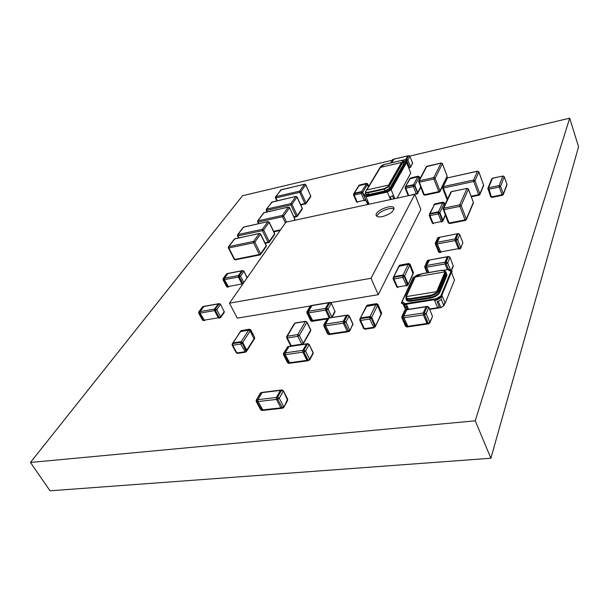 <?xml version="1.0" encoding="UTF-8"?>
<svg xmlns="http://www.w3.org/2000/svg" width="609" height="609" viewBox="0 0 609 609"><rect width="100%" height="100%" fill="white"/><g stroke="black" fill="none" stroke-linecap="round" stroke-linejoin="round"><path stroke-width="0.91" d="M392.112 160.274L242.527 195.733L30.45 462.459L475.226 420.811L569.689 118.184L409.857 156.071M475.226 420.811L490.892 458.242L50.045 490.816L30.45 462.459M490.892 458.242L578.55 146.746L569.689 118.184M306.639 343.819L289.138 346.369L285.164 352.87L284.076 353.022L287.714 346.787L289.108 346.376L285.164 352.87L285.225 354.666L289.937 363.238L307.545 360.84L302.879 352.177L302.81 350.358L306.67 343.819L302.81 350.358L302.879 352.177L306.951 360.353L308.656 360.695L308.063 360.201L289.336 362.751L289.937 363.238L288.849 363.383L284.137 354.826L285.225 354.666L289.336 362.751L287.562 362.705L288.849 363.383M283.505 354.194L284.137 354.826L284.076 353.022L283.474 353.395L287.714 346.787L307.446 343.918L303.929 350.198L285.164 352.87L285.225 354.666L303.998 352.017L308.063 360.201L309.616 359.249L309.646 360.018L313.095 353.684L313.11 352.497L313.095 353.684M343.255 321.346L346.392 315.409L347.792 314.998L329.066 317.959L325.518 324.095L325.594 325.853L325.518 324.095L329.066 317.959L327.977 318.126L346.392 315.409L343.255 321.346L324.422 324.27L327.68 318.362L323.798 324.673L324.422 324.27L324.498 326.028L343.339 323.128L343.255 321.346L343.339 323.128L347.16 331.281L343.339 323.128L344.458 322.953L344.374 321.179L343.255 321.346M348.835 331.623L349.802 330.938L352.862 324.201L349.094 316.079L347.511 315.234L344.374 321.179L345.973 322.032L344.458 322.953L348.835 331.623L347.724 331.791L347.16 331.281L329.454 333.922L325.594 325.853L330.032 334.425L328.365 334.09L324.498 326.028L323.767 325.838L327.634 333.892L328.936 334.592L347.724 331.791L347.16 331.281L349.779 330.192L345.973 322.032L349.094 316.079L347.792 314.998M331.25 303.092L334.912 311.321L331.25 303.092L329.956 302.407L326.531 308.253L328.068 309.075L331.212 303.442L329.682 302.627L328.624 302.802L325.457 308.428L325.533 310.133L329.233 317.928L325.533 310.133L325.457 308.428L328.624 302.802L311.808 305.604L308.55 311.199L307.507 311.366L310.773 305.779L312.097 305.383L308.55 311.199L308.618 312.881L312.409 320.707L312.988 321.202L326.926 319.002M334.95 310.971L334.927 312.067L334.912 311.321L331.814 316.992L328.068 309.075L326.599 309.958L326.531 308.253L308.55 311.199L308.618 312.881L312.988 321.202L311.945 321.369L307.568 313.056L326.599 309.958L330.299 317.761M262.426 392.325L260.294 393.14L256.214 400.136L256.199 401.491L256.214 400.136L260.918 392.775L280.353 390.415L276.395 397.471L256.838 399.77L256.884 401.704L258.026 401.567L257.972 399.641L262.045 392.638L257.972 399.641L258.026 401.567L262.509 409.91L261.368 410.032L261.992 410.512L281.51 408.342L280.894 407.863L283.71 406.705L279.28 398.263L277.62 399.291L277.559 397.334L279.28 398.263L283.215 391.191L281.51 390.278L277.559 397.334L276.395 397.471L276.456 399.428L280.894 407.863L262.509 409.91L263.126 410.382L258.026 401.567L277.62 399.291L282.675 408.213L280.894 407.863L276.456 399.428L276.395 397.471L280.353 390.415L281.921 389.958L280.764 390.103M439.797 237.259L437.14 242.329L454.969 238.964L457.108 233.955L458.219 233.742L456.088 238.751L454.969 238.964L455.09 240.608L456.217 240.395L459.361 248.472L440.452 251.943L440.939 252.484L437.262 243.958L455.09 240.608L458.706 249.233L455.09 240.608L454.969 238.964L457.496 233.879M438.533 251.707L435.321 243.988L437.262 243.958L440.452 251.943L439.348 252.141L436.158 244.163L436.036 242.534L438.297 237.548L437.597 238.066L435.336 243.052L435.321 243.988L435.336 243.052L437.14 242.329L437.262 243.958L437.14 242.329L439.394 237.335L458.402 233.567L459.445 234.107M438.701 237.464L457.268 233.78M396.634 286.542L393.148 278.8L393.947 278.991L393.84 277.301L393.163 277.773L393.148 278.8L393.498 277.095L403.082 275.062L404.635 275.885L408.076 284.677L413.1 273.875L409.735 265.159L408.213 264.352L398.743 266.407L408.213 264.352L409.735 265.159L413.1 273.875L413.404 272.512L407.756 285.37L404.307 276.562L404.635 275.885L408.06 283.984L407.748 284.669L406.31 285.545L397.411 287.045L393.947 278.991L402.861 277.445L404.307 276.562L402.755 275.74L393.84 277.301L394.175 276.615L403.082 275.062L404.635 275.885L410.047 264.496L413.404 272.512L410.07 264.222L408.525 263.689L402.755 275.74L402.861 277.445L406.82 286.07M398.743 266.407L393.498 277.095L399.74 265.273L408.738 263.499L399.961 265.082L399.062 265.752L398.743 267.13M365.971 196.456L386.997 191.591L387.377 192.063L365.933 196.791L366.047 196.128L364.015 195.847L362.713 192.277L367.387 184.565L368.346 186.826L367.387 184.565L366.146 183.91L358.655 185.844L359.432 185.037L358.663 185.829M358.945 185.372L366.435 183.438L367.676 184.093L367.387 184.565L366.146 183.91L359.135 185.509L354.369 193.198L361.457 191.614L362.713 192.277L361.457 191.614L354.369 193.198L353.89 193.533L354.369 193.198L354.141 195.032L361.228 193.449L361.16 192.101L353.585 194.02L358.655 185.844M365.682 193L364.068 195.497L362.713 192.277L362.416 192.764L361.16 192.101L366.846 183.438M403.303 161.377L405.83 160.784L406.5 162.474L405.746 159.482L408.053 155.835M394.046 159.155L408.662 155.691L406.629 159.269L406.713 160.578L405.83 160.784L405.746 159.482L407.779 155.896L408.989 155.668M390.818 162.953L392.896 159.429L393.764 159.223L391.694 162.74L393.894 159.116L407.893 155.797M364.936 329.21L363.588 328.479L359.812 320.235L360.597 320.448L360.505 318.659L359.828 319.116L359.812 320.235L360.208 318.362L370.051 316.482L371.673 317.342L375.433 326.363L381.211 314.396L377.534 305.459L375.943 304.607L366.222 306.525L375.943 304.607L377.534 305.459L381.211 314.396L381.554 312.935L375.068 327.124L371.3 318.096L371.673 317.342L375.418 325.632L375.045 326.394L373.53 327.33L364.38 328.693L360.597 320.448L369.77 319.032L371.3 318.096L369.678 317.236L360.505 318.659L360.886 317.906L370.051 316.482L371.673 317.342L377.9 304.728L381.554 312.935L377.923 304.386L376.301 303.883L369.678 317.236L369.77 319.032L374.078 327.848L364.936 329.21L363.619 328.106M366.222 306.525L360.208 318.362L367.265 305.345L376.568 303.647L367.539 305.109L366.588 305.802L366.237 307.271M417.744 176.793L409.705 178.886L409.971 178.399L405.411 186.788L413.541 184.702L414.851 185.387L413.541 184.702L405.975 186.377L405.145 187.283L410.26 178.483L417.744 176.793L413.275 185.205L405.701 186.879L405.792 188.272L413.366 186.605L413.275 185.205L414.584 185.89L419.038 177.478L417.744 176.793L419.038 177.478L419.723 179.213L419.296 176.991L418.002 176.305L417.744 176.793M420.56 187.054L417.713 192.558L414.851 185.387L417.698 193.236L414.584 185.89L413.366 186.605L416.236 193.776L417.447 193.068L417.431 193.738L420.705 187.42M220.473 304.18L224.173 311.694L220.473 304.18L219.309 303.609L215.38 308.915L216.774 309.661L220.389 304.546L219.012 303.807L203.779 306.502L200.079 311.58L199.189 311.732L202.888 306.654L204.084 306.304L200.079 311.58L200.095 313.11L204.578 320.661L202.553 320.25L198.694 313.163L200.095 313.11L203.954 320.212L218.334 317.791L214.497 310.62L214.475 309.075L218.403 303.769L214.475 309.075L214.497 310.62L218.334 317.791L219.857 318.088M200.079 311.58L200.095 313.11L215.411 310.461L219.24 317.639L220.603 316.84L220.618 317.616L224.188 312.47L224.173 311.694L220.603 316.84L216.774 309.661L215.411 310.461L215.38 308.915L200.079 311.58M428.789 307.18L432.367 316.086L428.789 307.18L427.358 306.38L424.481 312.798L426.163 313.696L428.782 307.507L427.107 306.624L406.576 309.821L403.805 315.957L402.602 316.14L405.381 310.011L406.835 309.578L403.805 315.957L403.919 317.799L408.137 326.85L427.533 324.003L423.377 314.845L423.247 312.988L426.14 306.571L423.247 312.988L423.377 314.845L427.016 323.463L427.533 324.003L428.759 323.821L428.241 323.28L407.611 326.317L408.137 326.85L406.941 327.025L402.716 317.982L403.919 317.799L407.611 326.317L405.541 326.241L406.941 327.025M403.805 315.957L403.919 317.799L424.602 314.663L428.241 323.28L429.794 322.313L429.817 322.998L432.39 316.771L429.794 322.313L426.163 313.696L424.602 314.663L424.481 312.798L403.805 315.957M402.846 303.51L405.487 309.486M419.129 274.583L417.553 274.857L413.29 277.445L401.849 302.186C403.668 302.102 404.483 302.643 404.277 303.807L404.155 305.208L406.622 304.812L408.555 309.311M451.893 270.99L441.358 296.56L436.851 299.346L437.11 299.978L441.616 297.192L442.164 295.867L445.164 303.221L454.504 280.056L451.634 272.847L452.144 271.606L451.155 270.914C449.305 271.035 448.43 270.556 448.551 269.475L443.245 270.396M429.543 308.976L437.605 307.728L439.241 306.753M437.11 299.978L434.567 300.382L437.605 307.728M443.276 304.348L445.164 303.221M403.889 304.584L436.851 299.346L436.349 298.699L440.825 295.936L441.616 297.192M448.551 269.475L449.267 269.543L449.412 270.556M401.849 302.186L401.704 303.564L403.995 303.929M404.011 304.858L403.744 305.444L405.609 309.775M403.744 305.444L405.381 306.54L406.698 309.6M405.381 306.54L406.538 306.357L407.855 309.425M439.18 306.791L437.087 301.539L438.282 301.348L440.87 307.636L443.862 305.787L444.814 303.434M430.03 308.9L430.198 309.288L440.87 307.636M438.282 301.348L441.281 299.491L443.862 305.787M441.281 299.491L441.586 298.753M406.226 296.621L436.676 291.658L445.027 271.85L415.262 276.981L406.226 296.621M436.836 292.038L436.676 291.658M233.194 342.867L241.202 341.641L242.717 342.456L246.812 350.929L254.151 339.304L250.162 330.908L248.662 330.108L240.235 331.669L248.662 330.108L250.162 330.908L254.151 339.304L254.585 337.812L246.782 350.145L246.341 351.667L242.245 343.187L242.717 342.456L246.782 350.145L244.841 351.766L236.84 352.931L232.752 345.288L240.768 344.077L242.245 343.187L240.73 342.38L232.714 343.598L233.194 342.867L241.202 341.641L242.717 342.456L250.619 330.2L254.646 337.401L250.687 329.789L250.619 330.2L249.127 329.4L240.73 342.38L240.768 344.077L245.465 352.23L237.464 353.395L236.246 352.786L232.158 345.143L232.752 345.288L232.714 343.598L232.204 343.902L241.21 330.657L249.454 329.172L240.7 330.961L233.194 342.867M247.087 277.879L243.889 271.127L242.755 270.563L239.192 275.39L240.517 276.098L243.821 271.439L242.504 270.739L227.743 273.593L224.371 278.229L223.503 278.389L226.883 273.761L228.002 273.418L224.371 278.229L224.394 279.676L228.596 287.029L227.994 286.58L227.127 286.74L227.728 287.189L226.617 286.649L223.016 279.752L224.394 279.676L227.994 286.58L241.918 283.992L238.347 277.019L238.317 275.557L241.88 270.739L238.317 275.557L238.347 277.019L241.918 283.992L242.511 284.449L241.918 283.992L242.862 283.946M243.821 282.561L240.517 276.098L239.223 276.851L239.192 275.39L224.371 278.229L224.394 279.676L239.223 276.851L242.968 283.794M429.452 260.066L426.597 265.486L426.711 267.184L428.903 272.512L426.711 267.184L445.057 263.941L447.333 269.62L445.057 263.941L444.935 262.228L447.661 256.785M448.49 269.422L446.222 263.735L447.668 262.852L446.092 262.022L425.463 265.684L425.577 267.381L426.711 267.184L426.597 265.486L429.002 260.142L448.376 256.655L446.092 262.022L446.222 263.735L445.057 263.941L444.935 262.228L447.227 256.861L448.574 256.465L449.952 257.226L453.187 265.699L451.063 270.845M428.325 260.264L427.16 260.873L424.732 267.184L424.739 266.209L425.463 265.684L427.876 260.347L447.402 256.671M394.046 209.085C390.757 206.512 377.39 212.183 376.948 216.332M330.794 302.582L378.265 294.68L420.872 209.435L414.813 194.317L371.01 278.275L229.464 303.183L285.88 222.194L414.813 194.317M310.301 305.992L237.304 318.142L229.464 303.183M382.422 216.598C389.996 214.338 393.84 211.475 393.954 208.012C392.356 203.406 373.85 211.353 376.271 215.601C377.024 216.895 379.072 217.23 382.422 216.598M378.265 294.68L371.01 278.275M364.015 195.847L367.714 204.502M365.933 196.791L369.092 204.198M386.997 191.591L390.811 189.369L391.214 189.825L387.377 192.063L390.491 199.577M390.811 189.369L405.982 162.481L406.568 162.573L391.214 189.825L394.845 198.633M406.568 162.573L410.763 173.085L397.068 198.153M405.982 162.481L404.163 161.636L404.833 162.489M389.92 197.194L390.323 197.103L391.275 199.402M390.323 197.103L392.508 195.824L393.764 198.869M367.288 201.13L368.437 204.342M367.158 201.351L367.973 201.571M401.506 162.466L380.442 167.406L366.854 189.955L388.565 185.083L401.506 162.466M433.806 205.743L434.453 204.586L442.659 202.873L444.06 203.612L444.684 205.233L444.06 203.612L442.659 202.873L434.453 204.586L429.505 213.987L438.45 211.81L438.183 212.374L429.878 214.071L429.2 215.457L430.152 213.508L438.45 211.81L439.873 212.556L442.872 220.877L445.369 215.403M432.253 222.848L429.2 215.457L429.984 215.594L429.878 214.071L434.719 204.038L442.918 202.325L438.45 211.81L439.873 212.556L442.872 220.214L442.606 221.448L439.607 213.12L444.319 203.056L444.943 204.677M307.781 343.651L309.106 344.351L313.072 352.923L309.616 359.249L305.551 351.066L303.998 352.017L303.929 350.198L305.551 351.066L309.06 344.778L307.446 343.918L307.781 343.651L306.67 343.819M349.802 330.938L352.893 323.836L352.877 324.947M323.813 325.45L323.798 324.673L323.813 325.45M327.672 333.504L328.936 334.592M309.448 332.286L310.666 330.124L306.867 322.336L299.323 335.437L303.221 343.301L309.448 332.286M304.104 323.676L305.345 321.522L294.954 323.166L287.25 336.198L297.778 334.607L304.104 323.676M302.879 344.367L310.689 330.87L310.712 329.743L306.921 321.955L305.649 321.293L295.266 322.937L294.383 323.531L295.266 322.937M299.323 335.437L297.778 334.607L297.839 336.335L287.303 337.919L291.231 345.729L301.744 344.199L297.839 336.335L299.323 335.437M286.672 336.564L286.641 337.751L287.303 337.919L287.25 336.198L286.672 336.564L294.383 323.531M310.689 330.87L310.712 329.743M303.016 344.351L303.221 343.301L301.95 344.504M291.437 346.034L290.569 345.554L286.641 337.751M327.452 318.332L310.681 320.707L306.89 312.889L306.921 311.739L307.507 311.366L307.568 313.056L306.936 312.516M312.067 305.391L310.194 306.152L306.921 311.739M331.045 317.639L331.814 316.992L331.897 317.51M282.675 408.213L283.756 407.49L287.638 400.379L283.269 390.674L281.921 389.958M283.756 407.49L287.638 399.078L287.638 400.379M261.368 410.032L256.884 401.704L256.199 401.491L260.682 409.819L261.368 410.032M460.754 248.282L462.84 242.572L460.754 248.282L459.833 249.028L459.361 248.472L460.747 247.635L457.61 239.55L456.217 240.395L456.088 238.751L457.61 239.55L459.734 234.534L458.402 233.567M459.734 234.534L462.84 242.572L459.734 234.534M462.688 242.192L462.84 243.219M439.348 252.141L439.835 252.689L438.518 251.959L439.348 252.141M396.611 286.847L397.936 287.57L396.611 286.847M400.212 265.189L399.062 265.752M413.214 272.063L413.412 273.205M264.953 242.831L268.036 242.199L262.403 230.644L237.982 235.873L238.941 237.776M258.246 230.187L262.365 229.304L267.884 221.684L243.676 226.982L237.952 234.556L258.246 230.187M262.403 230.644L262.365 229.304L263.598 229.958L269.224 241.514L274.636 233.795L269.102 222.331L263.598 229.958L262.403 230.644M237.579 234.785L237.487 235.805L237.982 235.873L237.952 234.556L237.579 234.785L243.303 227.21L244.095 226.891M268.082 221.554L269.102 222.331L268.082 221.554L243.303 227.21M265.204 243.349L269.208 242.237L268.592 242.648L268.036 242.199L269.224 241.514L269.208 242.237L274.613 234.518L274.689 233.544L274.613 234.518M293.85 216.812L296.134 216.317L290.82 204.936L266.696 210.371L267.374 211.78M286.71 204.563L290.775 203.642L295.822 196.524L271.903 202.013L266.658 209.1L286.71 204.563M290.82 204.936L290.775 203.642L291.97 204.281L297.276 215.655L302.224 208.445L297.009 197.149L291.97 204.281L290.82 204.936M266.278 209.336L266.194 210.311L266.696 210.371L266.658 209.1L266.278 209.336L272.276 201.929M295.989 196.41L297.009 197.149L295.989 196.41L271.53 202.257M294.094 217.329L297.253 216.37L296.659 216.774L296.134 216.317L297.276 215.655L297.253 216.37L302.201 209.153L302.27 208.225L302.201 209.153M367.471 183.781L368.635 186.346M368.704 186.232L367.714 183.895L366.588 183.317L359.759 184.961M365.522 199.371L362.416 192.764L361.228 193.449L364.174 200.331L365.354 199.645L365.339 200.346L365.689 199.76M353.563 194.743L353.585 194.02L353.563 194.743M356.486 201.792L353.524 194.949L354.141 195.032L357.102 201.883L356.486 201.792L357.605 202.371L357.102 201.883L364.174 200.331L364.677 200.825M401.24 160.54L406.629 159.269L407.855 159.916L409.88 156.33L408.662 155.691L409.712 156.056M409.887 167.894L409.431 167.391L410.565 166.729L407.855 159.916L406.713 160.578L409.431 167.391L408.57 167.589M409.88 156.33L412.59 162.946L410.542 167.399L412.567 163.113L409.88 156.33M412.46 162.854L412.537 163.783M393.178 159.368L390.491 163.029M409.971 178.399L418.368 176.29M419.099 176.679L419.982 178.726M420.035 178.62L419.319 176.808L418.147 176.184L410.831 177.919M405.122 187.983L405.145 187.283L405.122 187.983M408.776 195.618L416.236 193.776L416.708 194.294M408.296 195.725L405.099 188.173L405.792 188.272L408.677 195.413L408.007 195.108M300.58 204.563L304.873 203.596L299.712 192.368L275.938 197.872L277.278 200.704M295.662 192.041L299.666 191.112L304.515 184.268L280.947 189.81L275.9 196.623L295.662 192.041M299.712 192.368L299.666 191.112L300.838 191.728L305.984 202.957L310.742 196.022L305.68 184.885L300.838 191.728L299.712 192.368M275.527 196.867L275.435 197.818L275.938 197.872L275.9 196.623L275.527 196.867L281.289 189.734M280.574 190.054L304.675 184.154L305.68 184.885L304.972 184.283M300.816 205.073L305.962 203.665L305.383 204.053L304.873 203.596L305.984 202.957L305.962 203.665L310.712 196.73L310.788 195.816L310.712 196.73M310.605 195.725L305.726 184.679M198.778 312.782L199.189 311.732L199.204 313.27L203.063 320.364L202.553 320.25M204.053 306.312L202.47 306.906L198.762 311.983M406.812 309.585L404.627 310.537L401.849 316.672L402.602 316.14L402.716 317.982L401.849 317.746L401.849 316.672L401.849 317.746L405.541 326.241M432.39 316.771L432.139 315.546M415.201 277.118L406.287 295.502C405.541 297.885 407.086 298.882 410.915 298.501L429.71 295.464C433.852 294.558 436.645 292.838 438.092 290.303L445.225 273.312C445.803 271.043 444.189 270.137 440.368 270.586L422.106 273.761L415.361 276.966M446.131 272.489L446.991 275.23L439.904 292.251C438.259 295.159 435.07 297.123 430.327 298.151L411.532 301.158C407.543 301.6 405.716 300.64 406.043 298.273M404.277 303.807L436.349 298.699M440.825 295.936L451.155 270.914M449.267 269.543L449.229 270.343L451.482 270.799M404.033 304.036L401.438 302.947M410.915 298.501L411.486 300.45L430.281 297.436L429.756 296.18L410.961 299.209C408.266 299.575 406.576 299.141 405.883 297.908L406.416 299.148C407.109 300.389 408.799 300.823 411.486 300.45L411.532 301.158M438.092 290.303L439.256 291.909L446.359 274.895L445.857 273.647L438.739 290.645C437.193 293.363 434.202 295.205 429.756 296.18L429.71 295.464M446.991 275.23L446.359 274.895L445.933 272.002L445.857 273.647L445.225 273.312M430.327 298.151L430.281 297.436C434.719 296.469 437.711 294.627 439.256 291.909L439.904 292.251M405.997 295.989L406.287 295.502M413.762 279.158L414.044 278.671M232.235 344.709L232.204 343.902L232.235 344.709M223.092 279.424L223.503 278.389L223.533 279.843L227.127 286.74L226.617 286.649M227.979 273.426L226.472 274.012L223.092 278.64M450.85 270.853L447.668 262.852L449.937 257.478L448.574 256.465M453.203 266.354L451.36 270.815M453.02 265.265L449.952 257.226M427.769 272.71L425.577 267.381L424.732 267.184L427.054 272.832M380.541 166.797L365.811 191.226C365.354 192.254 366.078 192.596 367.981 192.269L384.317 188.63L388.633 186.118L402.633 161.606C402.998 160.662 402.244 160.373 400.379 160.73L384.629 164.438L380.313 167.163M403.988 161.705L403.485 161.827M364.334 195.238L366.245 196.174M403.813 162.641L404.3 163.829L390.377 188.417L385.109 191.485L368.772 195.101C366.534 195.489 365.628 195.093 366.07 193.906M404.559 161.788L404.475 162.329L406.18 162.413M367.981 192.269L368.749 194.553L385.078 190.937L384.348 189.178L368.011 192.817L365.461 192.474L366.199 194.21L368.749 194.553L368.772 195.101M388.633 186.118L389.867 188.151L403.805 163.57L403.12 161.865L389.143 186.392L384.348 189.178L384.317 188.63M385.109 191.485L385.078 190.937L389.867 188.151L390.377 188.417M404.3 163.829L403.227 161.179L403.12 161.865L402.633 161.606M365.811 191.226L380.343 166.935C381.219 165.823 382.673 164.978 384.69 164.4L400.433 160.685C402.618 160.517 403.546 160.685 403.227 161.179M445.065 205.34L443.763 208.133L459.757 204.845L467.042 188.371L451.406 191.706L445.065 205.34M443.093 209.313L443.763 208.133L443.877 209.663L449.077 223.023L465.01 219.879L459.871 206.382L443.877 209.663L443.093 209.313M449.701 223.396L448.277 222.871L443.101 208.636L450.751 192.208L451.726 191.637M462.421 202.789L461.18 205.598L466.311 219.095L473.383 202.363L468.435 189.102L462.421 202.789M459.757 204.845L461.18 205.598L459.871 206.382L459.757 204.845M467.042 188.371L468.435 189.102L467.042 188.371M448.293 222.658L449.541 223.556L465.459 220.42L465.01 219.879L466.311 219.095L466.311 219.727L465.459 220.42L466.311 219.727L473.376 202.987M467.4 188.348L451.551 191.569L450.751 192.208M468.23 188.767L473.262 202.051M420.522 178.361L419.22 180.827L433.775 177.584L441.137 163.014L426.871 166.287L420.522 178.361M418.627 181.939L419.22 180.827L419.319 182.228L424.275 194.735L438.784 191.614L433.882 178.993L419.319 182.228L418.627 181.939M424.884 195.116L423.567 194.621L418.649 181.254L426.308 166.714L427.16 166.227M436.341 175.795L435.092 178.277L439.987 190.906L447.151 176.108L442.423 163.692L436.341 175.795M433.775 177.584L435.092 178.277L433.882 178.993L433.775 177.584M441.137 163.014L442.423 163.692L441.137 163.014M423.582 194.431L424.732 195.245L439.234 192.139L438.784 191.614L439.987 190.906L439.98 191.553L439.234 192.139L439.98 191.553L447.135 176.747M441.464 162.991L426.308 166.714M442.248 163.402L447.044 175.834M268.051 211.711L264.062 212.602L257.98 220.808L282.424 215.419L288.27 207.167L268.051 211.711M264.451 212.518L263.674 212.846L257.599 221.044L258.315 223.686M263.674 212.846L288.453 207.045L289.473 207.806L283.642 216.066L286.481 222.064M285.385 222.902L282.469 216.735L283.642 216.066L282.424 215.419L282.469 216.735L258.018 222.11L258.741 223.594M257.599 221.044L257.98 220.808L258.018 222.11L257.516 222.041M293.995 220.443L294.825 219.225L289.526 207.578L288.453 207.045M273.608 231.298L280.566 229.821M294.87 218.996L294.802 219.948L294.87 218.996L289.526 207.578M489.225 186.179L488.57 187.785L499.144 185.547L502.874 176.031L492.453 178.285L489.225 186.179M487.87 188.957L488.57 187.785L491.463 196.897L502.014 194.72L499.273 187.047L488.7 189.277L487.87 188.957M492.026 197.301L490.626 196.745L487.87 188.341L491.752 178.84L492.734 178.224M501.177 184.679L500.552 186.285L503.285 193.959L506.939 184.352L504.26 176.762L501.177 184.679M499.144 185.547L500.552 186.285L499.273 187.047L499.144 185.547M502.874 176.031L504.26 176.762L502.874 176.031M490.633 196.57L491.889 197.445L502.433 195.276L502.014 194.72L503.285 193.959L503.285 194.545L502.433 195.276L503.285 194.545L506.939 184.938M503.186 176.009L492.574 178.155L491.752 178.84M504.092 176.458L506.84 184.078M471.168 196.212L478.621 194.659L473.756 181.482L443.344 188.059L447.569 199.036M468.504 181.124L473.642 180.013L477.464 171.266L447.432 177.904L443.23 186.613L468.504 181.124M473.756 181.482L473.642 180.013L475.02 180.736L479.869 193.913L483.584 185.022L478.826 171.974L475.02 180.736L473.756 181.482M446.816 178.376L447.569 177.775L446.816 178.376L442.576 187.945L443.344 188.059L443.23 186.613L442.576 187.945L447.181 199.881M478.651 171.669L477.791 171.236M483.477 184.74L478.841 171.814L477.593 171.137L447.729 177.836M471.389 196.798L479.047 195.2L479.862 194.522L479.047 195.2L478.621 194.659L479.869 193.913L479.862 194.522L483.576 185.631M255.24 255.331L259.396 254.501L253.603 242.808L228.87 247.962L234.724 259.457L255.24 255.331M249.401 242.313L253.572 241.438L259.297 233.536L234.769 238.766L228.839 246.615L249.401 242.313M253.603 242.808L253.572 241.438L254.821 242.108L260.606 253.801L266.217 245.8L260.53 234.199L254.821 242.108L253.603 242.808M228.459 246.843L228.375 247.886L228.87 247.962L228.839 246.615L228.459 246.843L234.396 238.994L235.219 238.667M259.503 233.399L260.53 234.199L259.503 233.399L234.396 238.994M235.531 259.738L259.959 254.95L260.599 254.532L259.959 254.95L259.396 254.501L260.606 253.801L260.599 254.532L266.202 246.531L266.278 245.534L266.202 246.531M235.302 259.891L234.237 259.373L235.302 259.891M438.183 212.374L439.607 213.12L438.297 213.904L441.312 221.562L433.014 223.214L429.984 215.594L438.297 213.904L438.183 212.374M445.232 215.053L442.614 220.785L441.312 221.562L441.776 222.102M432.238 223.069L433.494 223.747L432.238 223.069M435.062 203.962L433.821 205.043M444.083 202.698L443.314 202.31M283.474 353.395L283.451 354.636L287.562 362.705M288.057 346.529L287.113 347.16M309.106 344.351L313.11 352.497M352.893 323.836L349.132 315.713M327.977 318.126L327.056 318.773M306.921 321.955L305.649 321.293M290.569 345.554L291.102 346.079M311.054 305.558L310.194 306.152M310.681 320.707L311.945 321.369M312.097 305.383L328.875 302.589M329.956 302.407L328.898 302.582M334.927 312.067L331.958 317.502M287.638 399.078L283.269 390.674M262.471 392.325L280.726 390.11M261.992 410.512L260.682 409.819M261.337 392.462L260.294 393.14M437.597 238.066L439.561 237.16M410.07 264.222L408.738 263.499M269.163 222.079L274.689 233.544M237.487 235.805L238.522 237.868M297.055 196.935L302.27 208.225M266.194 210.311L266.94 211.871M392.402 159.786L393.886 159.124M367.539 305.109L366.588 305.802M381.569 313.658L381.577 312.592M377.923 304.386L376.568 303.647M275.435 197.818L276.851 200.803M203.193 306.464L202.47 306.906M204.084 306.304L218.372 303.777M219.309 303.609L218.403 303.769M224.257 311.328L224.188 312.47M405.647 309.768L404.627 310.537M406.835 309.578L426.117 306.571M427.358 306.38L426.14 306.571M428.759 323.821L429.817 322.998M448.848 269.361L443.009 270.373M419.418 274.461L417.424 274.811M417.386 274.842C417.272 274.979 417.188 276.06 413.146 277.415M413.1 277.453L401.46 302.597M403.95 303.602L403.904 304.249M445.933 272.002C444.562 270.419 442.735 269.916 440.452 270.51L422.197 273.677C418.863 274.568 416.495 275.71 415.102 277.095L413.755 278.876L405.997 295.708L405.883 297.908M237.464 353.395L236.246 352.786M241.537 330.428L240.7 330.961M254.608 338.589L254.646 337.401M250.687 329.789L249.454 329.172M227.142 273.586L226.472 274.012M228.002 273.418L241.857 270.739M242.755 270.563L241.88 270.739M243.889 271.127L247.224 277.689M427.16 260.873L429.193 259.952M365.606 191.363L365.461 192.474M364.068 195.497L365.636 192.886M403.478 161.796L404.163 161.636M273.852 231.808L280.102 230.484M260.599 233.932L266.278 245.534M228.375 247.886L234.237 259.373M444.996 204.571L444.334 202.858L443.07 202.173L434.879 203.886L434.08 204.51"/></g></svg>
